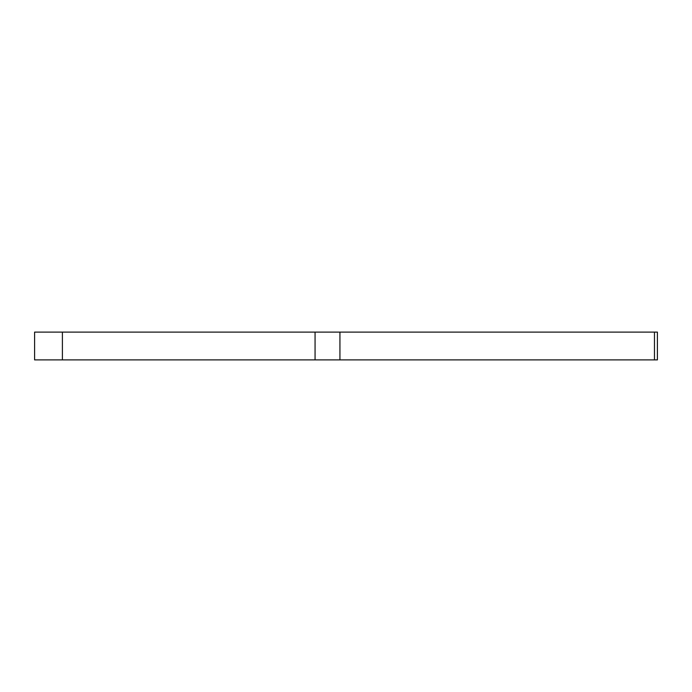 <?xml version="1.0" encoding="UTF-8"?>
<svg xmlns="http://www.w3.org/2000/svg" width="692" height="692" viewBox="0 0 692 692"><rect width="100%" height="100%" fill="white"/><g stroke="black" fill="none" stroke-linecap="round" stroke-linejoin="round"><path stroke-width="1.04" d="M34.6 332.099L62.401 332.099L62.401 359.901L34.6 359.901L34.6 332.099M654.468 359.901L654.468 332.099L657.4 332.099L657.4 359.901L315.068 359.901L315.068 332.099L62.401 332.099M315.068 332.099L339.936 332.099L339.936 359.901M654.468 332.099L339.936 332.099M315.068 359.901L62.401 359.901"/></g></svg>
